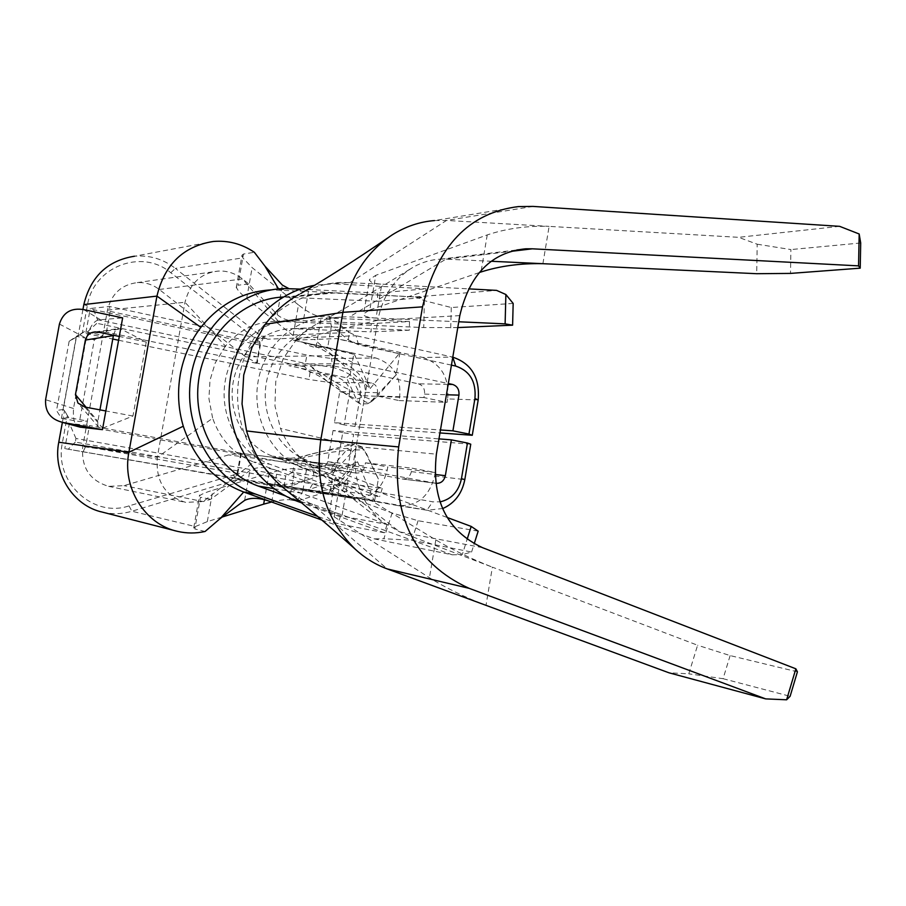 <?xml version="1.0" encoding="UTF-8"?>
<svg xmlns="http://www.w3.org/2000/svg" width="906" height="906" viewBox="0 0 906 906"><rect width="100%" height="100%" fill="white"/><g stroke="black" fill="none" stroke-linecap="round" stroke-linejoin="round"><path stroke-width="0.68" stroke-dasharray="4.53 3.4" d="M241.358 453.351L237.746 473.872L129.014 505.876C93.205 518.277 53.873 482.037 62.367 442.898L67.35 415.492L68.833 417.655L87.384 421.052L82.774 446.511C81.008 467.281 89.637 480.554 108.663 486.352L124.009 485.639L228.505 454.914L241.347 453.476L337.779 465.231L318.991 466.341L228.505 454.914M451.437 365.129L358.538 344.824L348.38 339.897L331.381 326.171L327.734 347.168L338.165 355.503L355.277 363.714L261.302 364.178L257.236 363.091L245.764 356.93L159.241 289.467C152.672 284.473 145.345 282.185 137.259 282.615C121.404 284.677 111.483 293.85 107.486 310.124L102.91 335.39L84.484 331.585L82.355 333.023L87.304 305.82C93.137 266.557 141.948 248.074 170.804 272.751L260.781 342.842L257.202 363.204M68.833 417.655L61.427 418.357L79.479 421.573L87.384 421.052L102.91 335.39L94.326 339.784L79.479 421.573M63.239 409.478L56.523 410.509L61.427 418.357L76.353 336.375L69.139 341.324L76.421 337.055L63.239 409.478L64.519 410.611L62.378 422.377M67.35 415.492L64.519 410.611M82.933 309.467L78.12 335.956L76.421 337.055M80.192 427.156C75.017 426.817 72.797 420.599 73.522 408.504L86.297 338.221C90.158 325.673 94.904 319.512 100.521 319.761L122.65 317.87M113.454 335.231C114.802 330.905 116.353 328.708 118.097 328.663L120.645 328.912L146.251 342.026L119.298 336.443M84.802 407.032L102.706 428.187L98.811 427.439C97.848 426.828 97.542 424.755 97.893 421.233L99.943 409.863M107.486 310.124L184.994 302.276L225.424 346.069C238.98 330.044 255.639 321.777 275.401 321.29L303.068 322.4C290.758 321.811 282.14 319.195 277.213 314.575L248.765 283.952L242.536 278.969C234.835 273.102 226.625 270.486 217.916 271.121C200.758 273.125 189.784 283.51 184.994 302.276L157.316 457.292C155.515 481.154 164.983 496.171 185.719 502.366L203.193 501.573L253.703 462.071C233.975 454.314 220.294 439.704 212.661 418.244L157.316 457.292L82.774 446.511M102.706 428.187L132.956 416.035L146.251 342.026M225.424 346.069L215.254 362.864L209.999 380.282L208.924 398.595L212.661 418.244M159.241 289.467L242.536 278.969L278.369 321.347L292.717 320.248M275.401 321.29L291.925 320.248C260.09 320.203 230.339 347.281 225.028 382.241C219.467 417.156 239.501 453.238 269.807 464.189L253.703 462.071L277.202 470.712C265.413 466.647 256.296 466.601 249.863 470.565L210.758 499.274L203.193 501.573L124.009 485.639M342.491 490.995L379.614 496.681L304.291 468.73C272.853 457.315 252.049 419.512 257.848 382.932C263.374 346.296 294.291 317.949 327.293 318.017L409.512 321.573L371.301 323.601L371.086 331.879L292.649 328.708C264.359 328.436 237.836 352.321 232.989 383.306C227.927 414.246 245.583 446.364 272.48 456.16L345.073 483.102L342.491 490.995L269.807 464.189M330.43 318.074L346.251 316.817C335.832 316.896 325.843 319.365 316.273 324.223L306.998 329.943L297.247 338.448L283.227 358.561L275.752 381.539L274.948 405.888L280.498 428.459C285.628 441.109 293.17 451.573 303.136 459.818L322.774 471.177L447.757 517.7M294.948 320.305L371.301 323.601M478.164 531.165L418.085 520.724L392.151 512.977L277.202 470.712L271.732 502.06M288.731 288.527L308.47 291.426L271.29 289.875L283.567 288.572M205.073 531.482L194.835 528.968L200.441 497.258L210.758 499.274M248.765 283.952L237.95 285.231L243.465 254.042L254.348 252.287M199.343 496.273C199.886 494.88 204.382 492.853 212.865 490.18L269.082 473.192C280.396 469.897 289.014 468.379 294.926 468.64L306.409 470.169L318.991 466.341M271.585 502.015C279.105 500.169 285.073 499.421 289.512 499.761L294.926 468.64M243.465 254.042L241.993 255.198L242.819 257.87L175.379 268.391L261.46 336.285L349.308 332.457L329.184 316.16L321.336 316.67C315.492 316.183 307.87 312.276 298.47 304.937L293.125 335.56C302.547 342.83 310.169 346.805 315.99 347.474L327.734 347.168M221.97 517.088L207.315 521.63L195.3 526.556L131.868 511.233L236.239 479.806L321.494 493.487L297.089 501.097L289.512 499.761M129.014 505.876L131.868 511.233C122.174 514.11 112.401 514.427 102.559 512.173M195.3 526.556L193.703 528.085M321.8 520.021L374.393 538.877L452.185 554.8L309.965 503.283L296.364 496.748L285.469 489.433M299.093 294.405C312.672 286.976 326.93 282.955 341.868 282.378L381.811 284.156C373.77 283.748 369.682 282.196 369.546 279.49L375.764 275.311L369.807 309.931L363.646 313.77C363.136 316.069 367.247 317.508 375.979 318.074L381.811 284.156L468.606 288.867M533.022 206.409L446.499 220.452L350.316 282.446L314.835 285.254M335.945 283.952L425.979 288.788L425.752 297.474L328.98 292.785C285.617 293.703 245.379 331.743 238.652 380.327C231.596 428.844 259.569 478.368 300.985 493.102L387.089 524.438L384.404 532.762L301.721 502.887M384.404 532.762L338.017 523.713L317.564 516.363M329.365 512.581L335.367 477.768C336.137 476.771 340.362 477.711 348.04 480.576L342.128 514.959C334.869 512.23 330.611 511.437 329.365 512.581L334.178 516.85L429.444 577.745C445.99 588.028 464.846 597.224 486.012 605.344L492.377 567.156L697.597 645.242L688.787 673.826L668.956 672.796M335.367 477.768L340.214 481.732L435.82 539.919C452.343 549.738 471.199 558.821 492.377 567.156L399.625 531.867L381.494 521.177C360.509 502.117 352.06 477.213 356.16 446.477L280.498 428.459M369.807 309.931L479.682 272.434M491.754 261.29L445.956 259.15L349.444 316.885L458.764 321.777M513.17 303.431L451.267 307.508L424.404 300.679L415.695 296.919L308.47 291.426L303.068 322.4L423.725 327.553L457.779 327.576M409.512 321.573L409.297 330.226L371.086 331.879M409.297 330.226L328.04 326.873C298.72 326.579 271.154 351.585 266.115 384.042C260.837 416.466 279.161 450.101 307.066 460.316L382.287 488.425L345.073 483.102M382.287 488.425L379.614 496.681M452.185 554.8L462.286 554.585L467.145 539.24M415.695 296.919L496.59 290.384M300.282 289.071L377.7 293.08L425.979 288.788M377.7 293.08L377.485 301.29L425.752 297.474M377.485 301.29L283.136 297.032M285.424 495.91L340.588 515.854L387.089 524.438M340.588 515.854L338.017 523.713M170.804 272.751L175.379 268.391C163.193 259.014 149.569 254.971 134.496 256.228L213.272 241.483M256.828 340.407L261.46 336.285L267.61 339.195L263.25 338.323L260.781 342.842M348.38 339.897L349.308 332.457L356.047 335.73L452.785 357.111L422.819 357.451L336.749 338.606L293.34 340.192L354.45 354.45L353.85 353.6M354.45 354.45L370.18 388.549L338.753 360.86C326.285 350.554 313.521 344.178 300.475 341.732L375.809 357.995L331.46 358.516L306.941 355.061L93.556 309.682L90.26 308.516L109.513 306.455L259.003 338.493L263.25 338.323M370.18 388.549L399.92 352.808M399.954 352.627L396.16 374.79L375.911 397.893L371.664 401.471C367.258 403.555 363.85 402.196 361.46 397.372L350.26 374.416L353.872 353.442M350.26 374.416L346.579 377.757L371.517 382.966C375.899 384.393 377.881 387.643 377.474 392.706L376.907 395.99L399.104 400.554L399.659 397.281C401.347 376.975 393.397 363.872 375.809 357.995M329.58 494.28L352.072 498.232C370.418 499.172 382.128 489.84 387.213 470.248L387.768 466.964L365.446 462.807L364.88 466.114C363.646 470.882 360.803 473.204 356.352 473.057L330.939 468.413L333.261 472.966L329.614 494.11M478.187 399.976L447.643 398.923C449.421 377.485 441.143 363.657 422.819 357.451M118.607 340.248L309.025 379.478L327.36 382.162C336.013 383.884 340.158 387.032 339.784 391.585L349.433 393.974L344.11 424.857L359.489 427.122L364.824 396.092C367.621 378.844 356.5 366.318 331.46 358.516L332.74 367.338L305.322 363.419L306.941 355.061M355.277 363.714L448.323 383.532M435.843 483.272L337.779 465.231M306.409 470.169L302.729 491.369L323.317 484.993L334.495 484.28L432.751 501.822L440.282 501.833M329.184 316.16L331.381 326.171M297.089 501.097L302.729 491.369M293.125 335.56L246.681 298.595C239.739 292.853 236.33 288.844 236.443 286.568L237.95 285.231M256.545 363.329L106.398 332.174L85.73 333.465L112.763 339.037M396.16 374.79L372.332 399.886L367.655 403.714L360.373 404.087L356.341 399.274L346.579 377.757L288.878 365.718L332.072 365.605L418.334 383.816L448.176 384.359M447.643 398.923L447.066 402.377L423.94 397.575L424.529 394.11C424.959 388.753 422.898 385.322 418.334 383.816M374.54 501.29L378.357 478.934L375.945 474.132L402.468 478.991C407.1 479.138 410.067 476.681 411.358 471.641L411.947 468.153L435.208 472.502L434.631 475.967C429.319 496.669 417.111 506.545 397.983 505.593L310.498 490.214L373.906 500.067L357.598 461.834L329.637 493.94L268.301 483.532L330.52 493.192M398.923 353.725L336.749 338.606M338.753 360.86L314.439 339.422M361.46 397.372L356.341 399.274C347.825 395.39 338.198 389.478 327.428 381.539L309.875 365.662C335.231 383.125 356.047 394.529 372.332 399.886L375.911 397.893M377.474 392.706L339.784 391.585L334.416 422.66L440.463 429.976M423.94 397.575L376.907 395.99M344.11 424.857L334.416 422.66M359.489 427.122L439.965 432.943M399.104 400.554L447.066 402.377M354.982 426.545L360.305 395.582C362.389 382.638 353.193 373.215 332.74 367.338M349.433 393.974C350.373 384.925 344.348 378.731 331.347 375.401L310.067 372.321L304.733 366.805L305.322 363.419L97.508 319.727L96.851 323.306L85.73 333.465L90.26 308.516M348.289 465.412C345.922 478.391 334.008 484.563 312.547 483.94L285.152 479.319L285.741 475.899L292.683 472.275L313.952 475.831C327.451 476.601 335.277 472.536 337.417 463.634L342.762 432.672L353.634 434.37L348.289 465.412L387.213 470.248M304.733 366.805L96.851 323.306M240.747 453.159L89.479 425.56L85.685 446.511L237.213 473.306L234.484 477.96L64.79 448.595L283.963 487.054L285.152 479.319L75.3 442.071L75.957 438.47L285.741 475.899M93.556 309.682L97.508 319.727M106.398 332.174L110.158 311.392L109.513 306.455M110.158 311.392L260.056 343.329L259.003 338.493M256.568 363.204L260.056 343.329M237.213 473.306L240.736 453.272M234.484 477.96L238.606 478.617L237.746 473.872M313.952 475.831L312.593 467.417L69.366 423.453L89.479 425.56M352.072 451.981C356.556 447.1 360.667 446.556 364.416 450.35L375.945 474.132L315.209 462.989L272.797 457.79L330.939 468.413L347.87 448.436L352.072 451.981L333.261 472.966M361.607 446.749L363.736 450.022C346.839 449.206 323.397 452.638 293.408 460.316L308.708 454.721C324.337 450.542 337.394 448.447 347.87 448.436L354.699 443.906L361.607 446.749L364.416 450.35M366.386 453.453L378.357 478.934M374.574 501.109L373.906 500.067M357.598 461.834L288.81 486.782L268.301 483.532M288.81 486.782L310.498 490.214M442.932 508.47L427.236 510.282L328.912 492.989L238.606 478.617M283.963 487.054L308.901 491.312C335.095 491.63 349.727 483.226 352.785 466.092L358.142 434.971L353.634 434.37M470.758 444.2L358.142 434.971M342.762 432.672L333.057 430.52L438.957 438.889M365.446 462.807L411.947 468.153M333.057 430.52L327.678 461.686L364.88 466.114M356.058 473.011L313.136 467.496C321.698 467.96 326.545 466.024 327.678 461.686L337.417 463.634M292.683 472.275L294.257 464.382M75.957 438.47L69.366 423.453L64.79 448.595M75.3 442.071L68.199 449.229M83.239 451.437L85.685 446.511M312.547 483.94L308.47 491.233L351.743 498.175M435.208 472.502L387.768 466.964M323.317 484.993L321.494 493.487L328.912 492.989L334.495 484.28M233.216 474.653L236.239 479.806L243.001 479.387M310.067 372.321L309.025 379.478M331.347 375.401L327.36 382.162L371.517 382.966M298.47 304.937L252.14 267.621L242.819 257.87M82.355 333.023L78.12 335.956M84.484 331.585L76.353 336.375L94.326 339.784M69.139 341.324L56.523 410.509M424.404 300.679L423.725 327.553M392.151 512.977L383.85 538.73L374.393 538.877M451.267 307.508L450.735 327.881M418.085 520.724L411.834 540.236L383.85 538.73M411.834 540.236L471.584 552.037L462.286 554.585M471.584 552.037L474.189 543.781M520.248 206.477L434.484 220.566L446.499 220.452L549.115 226.375C526.93 225.673 506.307 228.527 487.235 234.926L375.764 275.311M542.898 263.691L549.115 226.375L738.594 237.327L757.201 244.212L756.703 273.703M757.201 244.212L790.904 249.569L790.496 273.408M459.806 315.616L377.847 320.26C382.581 296.092 394.495 278.323 413.589 266.953C422.117 262.208 431.086 259.603 440.52 259.15L445.956 259.15L511.652 251.29M295.968 339.818L377.847 320.26L356.16 446.477L436.375 454.189M797.416 671.822L730.134 655.582L697.597 645.242M730.134 655.582L723.079 678.696L688.787 673.826M723.079 678.696L790.123 696.295M839.647 226.341L738.594 237.327M860.7 242.989L790.904 249.569M132.956 416.035L105.832 410.962M73.522 408.504L45.594 399.705M59.422 324.054L86.297 338.221M83.76 309.625L100.521 319.761M98.392 332.117L120.645 328.912M86.115 407.281L97.893 421.233M482.456 547.643L399.625 531.867L322.774 471.177L304.291 468.73M244.631 500.395L249.863 470.565M277.213 314.575L282.378 285.118M269.082 473.192L264.45 499.727M315.99 347.474L321.336 316.67M58.765 442.219L62.367 442.898M300.735 502.06L311.981 504.03L387.224 568.923M291.528 288.618L279.15 289.92L278.538 288.901M340.214 481.732L334.178 516.85M330.203 326.919L294.733 328.753M307.066 460.316L272.48 456.16M291.313 297.032L335.73 292.853M273.929 488.651L300.985 493.102M87.304 305.82L83.828 304.575M358.538 344.824L356.047 335.73L267.61 339.195M293.34 340.192L352.989 353.283M399.659 397.281L360.305 395.582M245.764 356.93L338.165 355.503M424.529 394.11L446.42 394.756M435.877 483.283L402.151 478.946M397.632 505.537L426.873 510.214L432.751 501.822M434.631 475.967L464.812 479.614M411.358 471.641L435.05 474.461M207.315 521.63L212.865 490.18M246.681 298.595L252.14 267.621M487.235 234.926L480.995 271.981M435.82 539.919L429.444 577.745M95.413 331.879L118.097 328.663M98.811 427.439L78.029 403.159M327.293 318.017L346.251 316.817M327.61 283.884L341.868 282.378M363.997 311.709L369.546 279.49M292.649 328.708L328.04 326.873M284.869 296.964L328.98 292.785M367.655 403.714L371.664 401.471M359.32 403.43L327.428 381.539C316.704 373.838 305.786 368.969 294.665 366.93M243.793 453.713L335.854 464.925M274.507 458.006C285.209 459.399 296.613 458.3 308.708 454.721L353.385 444.144M310.339 478.968C295.469 484.166 281.607 485.707 268.776 483.6M397.983 505.593L427.236 510.282M308.901 491.312L352.072 498.232M402.468 478.991L436.205 483.328M313.136 467.496L356.352 473.057M242.808 479.353L328.697 492.955M375.492 501.63L309.965 490.135M313.306 462.762L317.009 463.317M137.259 282.615L218.142 271.109M193.793 527.575L199.569 494.97M236.228 287.768L241.902 255.696M440.52 259.15L516.828 249.954M317.089 323.816L326.772 318.629C353.34 303.736 381.845 286.772 412.275 267.723M303.872 460.418L380.577 520.395M387.575 238.029L391.992 235.016M108.663 486.352L186.115 502.445"/><path stroke-width="1.36" d="M62.378 422.377L58.765 442.219L128.89 452.253L156.942 296.103L83.828 304.575L82.933 309.467M102.457 429.659L63.205 422.513C50.781 419.603 44.915 412.004 45.594 399.705L59.422 324.054C63.114 312.411 71.223 307.61 83.76 309.625L122.65 317.87L102.457 429.659L80.192 427.156L61.801 422.219M105.832 410.962L84.802 407.032L77.95 403.079L75.447 394.642L85.368 340.056C86.772 335.548 89.411 332.932 93.273 332.208L98.392 332.117L119.298 336.443M99.943 409.863L113.454 335.231M292.717 320.248L291.925 320.248M447.757 517.7L471.188 526.42L478.164 531.165L474.189 543.781M183.284 426.216C194.02 458.685 214.167 480.622 243.691 492.015L271.732 502.06C260.045 497.745 251.019 497.19 244.631 500.395L220.577 518.243L205.073 531.482C195.877 533.509 186.704 533.475 177.553 531.369C144.971 524.517 121.868 487.621 128.89 452.253L183.284 426.216C178.244 409.24 177.259 391.958 180.317 374.359C183.533 356.794 190.385 341.132 200.86 327.372L156.942 296.103C164.564 264.439 183.34 246.228 213.272 241.483C228.097 240.215 241.789 243.816 254.348 252.287L264.96 266.16L282.378 285.118L288.731 288.527M264.45 499.727L263.669 504.166L271.585 502.015M263.669 504.166L221.97 517.088M177.553 531.369L102.559 512.173C73.227 505.967 52.491 473.362 58.765 442.219M285.469 489.433L280.407 485.276C264.314 470.973 253.034 452.864 246.568 430.928L242.038 403.94L243.725 374.982L251.981 347.451L265.311 324.269C274.745 311.653 286.002 301.698 299.093 294.405M314.835 285.254C270.441 292.898 233.193 336.16 229.388 386.726C225.345 437.258 255.469 486.454 298.187 501.607L300.735 502.06M271.29 289.875C243.182 291.438 219.716 303.94 200.86 327.372M317.564 516.363L255.56 494.098C212.684 479.048 183.578 428.527 190.634 378.855C197.338 329.116 238.697 289.943 283.567 288.572L300.282 289.071M301.721 502.887L298.187 501.607M271.732 502.06L321.8 520.021M479.682 272.434L480.995 271.981C500.101 265.934 520.746 263.17 542.898 263.691L756.703 273.703L790.496 273.408L860.213 268.165L860.7 242.989L859.171 233.986L839.647 226.341L533.022 206.409L518.459 206.579C469.149 212.638 437.168 246.058 422.524 306.851L398.663 446.918C391.267 516.465 414.767 563.611 469.172 588.345L765.683 698.888L668.956 672.796L387.224 568.923C375.356 564.529 364.574 557.836 354.869 548.843C326.103 520.055 314.756 483.691 320.837 439.761L342.887 312.332L265.311 324.269M542.898 263.691L491.754 261.29M457.779 327.576L512.603 325.175L505.118 323.861L458.764 321.777M505.118 323.861L505.876 294.507L496.59 290.384L468.606 288.867M467.145 539.24L471.188 526.42M512.603 325.175L513.17 303.431L505.876 294.507M283.136 297.032C242.004 298.833 204.518 335.039 198.584 380.565C192.355 426.035 218.98 472.173 258.244 486.069L285.424 495.91M134.496 256.228C107.52 260.52 90.634 276.636 83.828 304.575M474.937 398.493C476.307 381.686 469.897 370.882 455.684 366.058L452.774 357.157C471.55 363.533 480.021 377.825 478.187 399.976L472.264 435.276L468.957 434.042L474.937 398.493L478.187 399.976M448.323 383.532L452.581 384.438C457.27 386.013 459.387 389.569 458.946 395.129L452.921 430.837L468.957 434.042M455.684 366.058L451.437 365.129M440.282 501.833C451.618 499.115 458.685 491.403 461.46 478.685L467.451 443.034L451.403 439.863L445.356 475.684C444.031 480.927 440.973 483.476 436.205 483.328L435.843 483.272M112.763 339.037L118.607 340.248M440.463 429.976L452.921 430.837M439.965 432.943L472.264 435.276M467.451 443.034L470.758 444.2L464.812 479.614C462.026 493.532 454.733 503.147 442.932 508.47M438.957 438.889L451.403 439.863M860.213 268.165L858.56 265.866L532.354 248.81L511.652 251.29M859.171 233.986L858.56 265.866M765.683 698.888L786.612 699.794L795.853 668.798L482.456 547.643C446.794 530.893 431.437 499.75 436.375 454.189L459.806 315.616C469.501 274.473 491.448 252.196 525.661 248.81L532.354 248.81M795.853 668.798L797.416 671.822L790.123 696.295L786.612 699.794M434.484 220.566C419.444 221.777 405.288 226.602 391.992 235.016C365.877 252.491 349.512 278.255 342.887 312.332L422.524 306.851M85.368 340.056L113.375 335.594M75.447 394.642L86.115 407.281M255.56 494.098L243.691 492.015L220.577 518.243M258.244 486.069L273.929 488.651M264.96 266.16L278.538 288.901M448.176 384.359L452.581 384.438M446.42 394.756L458.946 395.129M464.812 479.614L461.46 478.685M435.05 474.461L445.356 475.684M469.172 588.345L387.224 568.923M398.663 446.918L320.837 439.761L246.568 430.928M63.205 422.513L81.008 427.304M93.578 332.14L95.413 331.879M516.828 249.954L526.567 248.788M281.913 486.567C304.597 505.084 328.912 525.842 354.869 548.843M300.86 293.453C327.881 277.678 356.783 259.207 387.575 238.029"/></g></svg>
